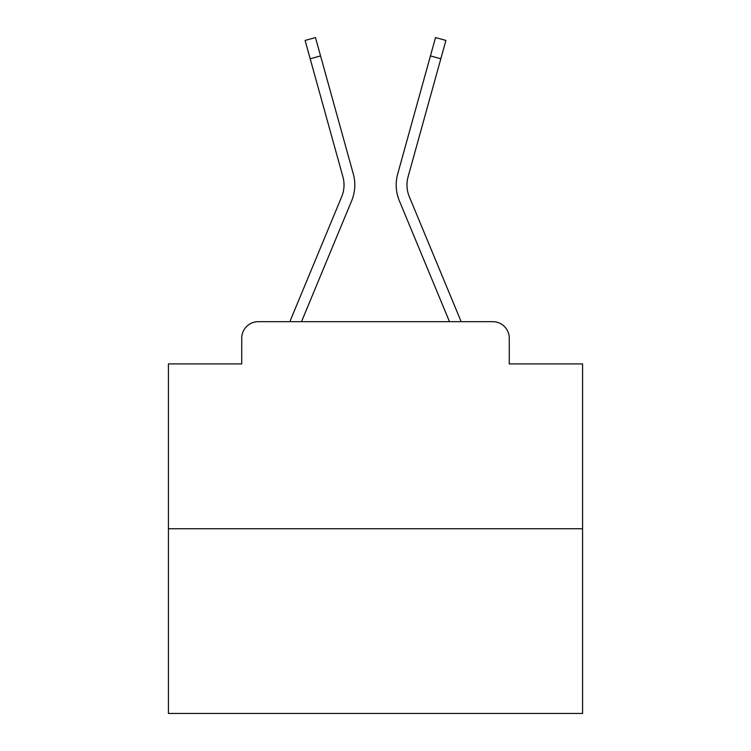 <?xml version="1.0" encoding="UTF-8"?>
<svg xmlns="http://www.w3.org/2000/svg" width="751" height="751" viewBox="0 0 751 751"><rect width="100%" height="100%" fill="white"/><g stroke="black" fill="none" stroke-linecap="round" stroke-linejoin="round"><path stroke-width="1.13" d="M241.728 338.222L241.728 363.906L241.728 338.222A16.569 16.569 0 0 1 258.297 321.663L289.98 321.663A52.185 52.185 0 0 1 291.266 318.227L341.686 196.734A30.65 30.65 0 0 0 342.907 176.795L305.094 40.432L315.467 37.55L320.564 55.912L310.182 58.785M582.579 528.742L168.421 528.742L168.421 713.45L582.579 713.45L582.579 363.906L509.272 363.906L509.272 338.222A16.569 16.569 0 0 0 492.703 321.663L258.297 321.663M168.421 528.742L168.421 363.906L241.728 363.906M301.508 321.663L351.628 200.864L301.508 321.663L351.628 200.864L301.508 321.663L351.628 200.864L301.508 321.663L351.628 200.864L301.508 321.663L351.628 200.864L301.508 321.663L351.628 200.864L301.508 321.663L351.628 200.864L301.508 321.663L351.628 200.864L301.508 321.663L351.628 200.864L301.508 321.663L351.628 200.864L301.508 321.663L351.628 200.864L301.508 321.663L351.628 200.864L301.508 321.663L351.628 200.864L301.508 321.663L351.628 200.864L301.508 321.663L310.895 321.663M440.105 321.663L449.492 321.663L399.372 200.864A41.418 41.418 0 0 1 397.711 173.922L435.533 37.55L445.906 40.432L440.818 58.785L430.436 55.912M409.314 196.734A30.65 30.65 0 0 1 408.093 176.795A30.65 30.65 0 0 0 409.314 196.734A30.65 30.65 0 0 1 408.093 176.795A30.65 30.65 0 0 0 409.314 196.734A30.65 30.65 0 0 1 408.093 176.795A30.65 30.65 0 0 0 409.314 196.734A30.65 30.65 0 0 1 408.093 176.795A30.65 30.65 0 0 0 409.314 196.734A30.65 30.65 0 0 1 408.093 176.795A30.65 30.65 0 0 0 409.314 196.734A30.65 30.65 0 0 1 408.093 176.795A30.65 30.65 0 0 0 409.314 196.734A30.65 30.65 0 0 1 408.093 176.795A30.65 30.65 0 0 0 409.314 196.734A30.65 30.65 0 0 1 408.093 176.795A30.65 30.65 0 0 0 409.314 196.734A30.65 30.65 0 0 1 408.093 176.795A30.65 30.65 0 0 0 409.314 196.734A30.65 30.65 0 0 1 408.093 176.795A30.65 30.65 0 0 0 409.314 196.734A30.65 30.65 0 0 1 408.093 176.795A30.65 30.65 0 0 0 409.314 196.734A30.65 30.65 0 0 1 408.093 176.795A30.65 30.65 0 0 0 409.314 196.734A30.65 30.65 0 0 1 408.093 176.795A30.65 30.65 0 0 0 409.314 196.734A30.65 30.65 0 0 1 408.093 176.795A30.65 30.65 0 0 0 409.314 196.734L459.734 318.227A52.185 52.185 0 0 1 461.02 321.663L492.703 321.663M509.272 363.906L509.272 338.222M449.492 321.663L399.372 200.864M341.686 196.734A30.65 30.65 0 0 0 342.907 176.795A30.65 30.65 0 0 1 341.686 196.734A30.65 30.65 0 0 0 342.907 176.795A30.65 30.65 0 0 1 341.686 196.734M351.628 200.864A41.418 41.418 0 0 0 353.289 173.922L320.564 55.912M408.093 176.795L440.818 58.785"/></g></svg>
